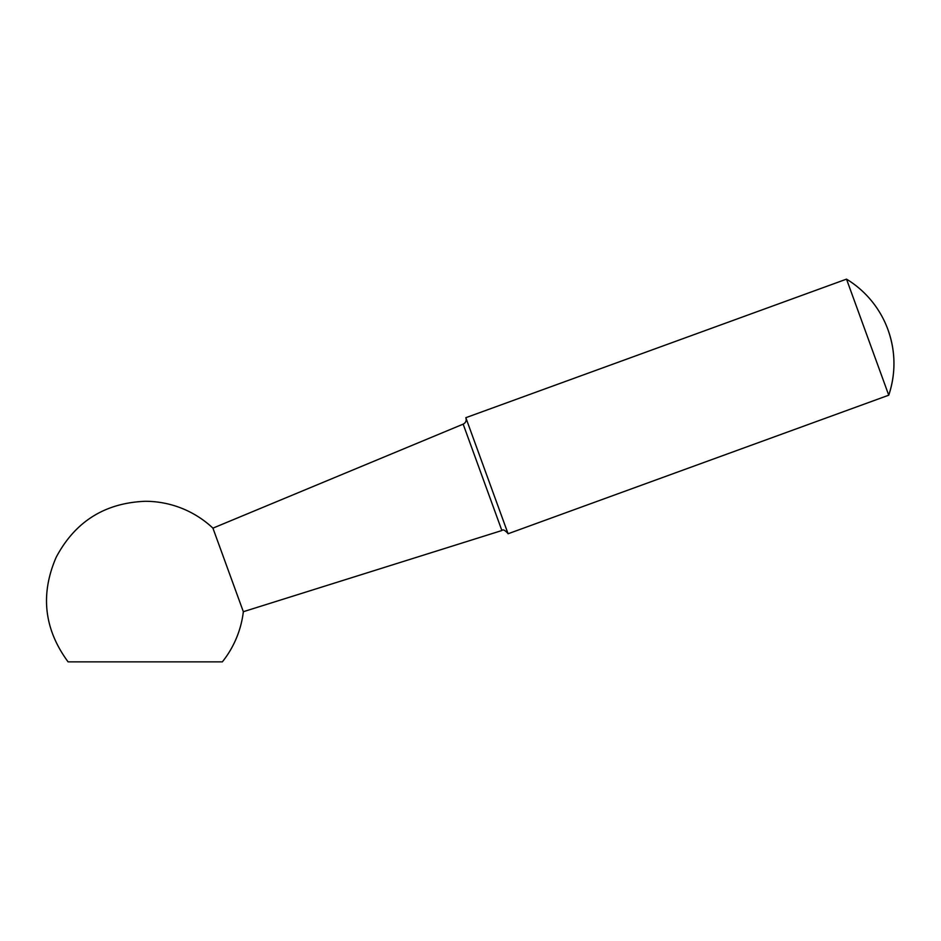 <?xml version="1.0" encoding="UTF-8"?>
<svg xmlns="http://www.w3.org/2000/svg" width="941" height="941" viewBox="0 0 941 941"><rect width="100%" height="100%" fill="white"/><g stroke="black" fill="none" stroke-linecap="round" stroke-linejoin="round"><path stroke-width="1.41" d="M243.343 611.709A98.805 98.805 0 0 1 222.347 661.864L68.093 661.864C44.086 629.294 40.11 594.453 56.154 557.319C75.115 521.596 104.804 502.917 145.22 501.294A98.805 98.805 0 0 1 212.925 528.148L243.343 611.709L501.882 530.524C502.941 529.16 504.988 530.159 507.999 533.547M212.925 528.148L463.16 424.144L501.882 530.524M465.913 417.898C466.654 420.709 465.736 422.791 463.16 424.144M846.512 279.136L465.83 417.698L508.081 533.759L888.751 395.196C895.926 373.295 895.667 351.487 887.998 329.762A98.805 98.805 0 0 0 846.512 279.136L888.751 395.196A98.805 98.805 0 0 0 887.998 329.762"/></g></svg>
